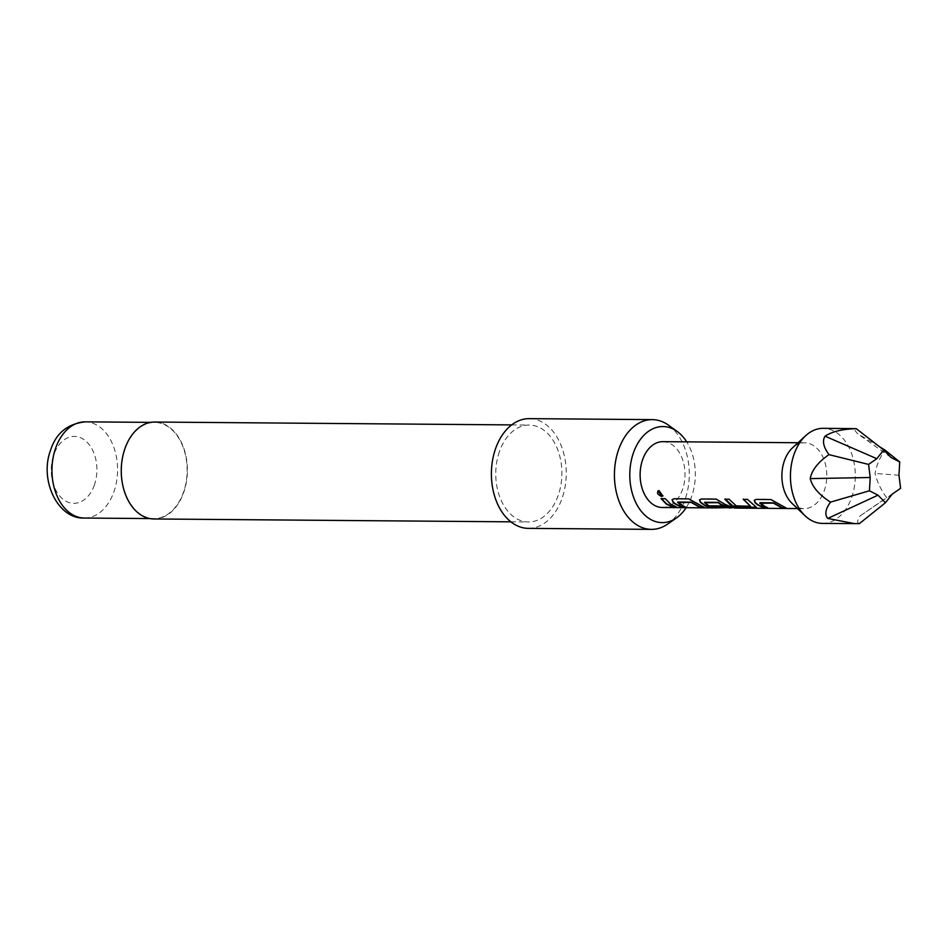 <?xml version="1.0" encoding="UTF-8"?>
<svg xmlns="http://www.w3.org/2000/svg" width="948" height="948" viewBox="0 0 948 948"><rect width="100%" height="100%" fill="white"/><g stroke="black" fill="none" stroke-linecap="round" stroke-linejoin="round"><path stroke-width="0.71" stroke-dasharray="4.74 3.56" d="M657.9 490.957L659.192 490.46L662.996 495.84M759.94 502.713L767.785 507.476L766.553 507.464M754.335 500.2L756.338 499.169L771.08 499.288L786.129 507.986M725.22 499.193L729.237 498.956L736.323 505.948M743.611 499.335L747.628 499.098L755.212 506.362M704.72 502.262L709.092 505.521L721.072 505.616L724.817 507.133L723.573 507.121M699.577 499.762L701.567 498.731L716.321 498.849L725.386 504.206L734.617 508.057C736.549 508.045 736.454 507.95 734.356 507.784L732.306 507.761M677.796 502.049L685.629 506.813L684.397 506.801M672.191 499.537L674.182 498.518L688.935 498.636L704.032 506.967L702.788 506.955M661.467 498.672L665.484 498.447L670.615 503.755L676.599 507.109M822.485 523.414A47.554 32.433 90.5 0 0 854.338 487.047A47.554 32.433 90.5 0 0 837.724 433.461A47.554 32.433 90.5 0 0 823.255 428.318M879.377 446.615L857.454 433.615C854.184 429.835 853.793 428.176 856.257 428.662M859.362 523.628C856.897 523.059 857.158 520.464 860.156 515.854L886.641 497.653C881.012 489.998 877.137 481.928 875.004 473.443C876.58 464.994 879.945 457.232 885.088 450.17M792.03 503.364A32.919 22.456 90.5 0 0 794.057 505.071A32.919 22.456 90.5 0 0 804.07 508.638A32.919 22.456 90.5 0 0 826.123 483.456A32.919 22.456 90.5 0 0 814.616 446.354A32.919 22.456 90.5 0 0 804.603 442.799A32.919 22.456 90.5 0 0 792.469 447.883M686.162 507.69A48.04 32.765 90.5 0 0 691.696 496.314A48.04 32.765 90.5 0 0 686.696 441.851M668.53 425.214A54.865 37.422 -89.5 0 1 685.131 499.312A54.865 37.422 -89.5 0 1 667.748 524.031M125.16 448.748A48.099 32.801 90.5 0 0 153.943 518.603A48.099 32.801 90.5 0 0 183.485 492.261A48.099 32.801 90.5 0 0 154.714 422.405A48.099 32.801 90.5 0 0 125.16 448.748M153.931 518.971A48.467 33.05 90.5 0 0 183.711 492.427A48.467 33.05 90.5 0 0 154.714 422.038M499.43 451.58A48.467 33.05 90.5 0 0 528.427 521.969A48.467 33.05 90.5 0 0 558.206 495.425A48.467 33.05 90.5 0 0 529.209 425.048A48.467 33.05 90.5 0 0 499.43 451.58M528.38 528.368A54.865 37.422 90.5 0 0 562.081 498.328A54.865 37.422 90.5 0 0 529.257 418.637M662.297 507.5A32.919 22.456 90.5 0 0 684.349 482.319A32.919 22.456 90.5 0 0 672.843 445.216A32.919 22.456 90.5 0 0 662.83 441.661M734.617 508.057C736.549 508.045 736.454 507.95 734.356 507.784L712.73 507.879M729.533 507.737L714.602 507.891M891.167 457.552L857.454 433.615M898.953 475.221L875.004 473.443M900.6 488.303L886.641 497.653M892.364 494.026L860.156 515.854M676.635 506.742L675.403 506.73M729.533 507.666L712.742 507.512L729.403 508.01M734.629 507.701C736.56 507.678 736.466 507.583 734.333 507.417C736.466 507.583 736.56 507.678 734.629 507.701C736.56 507.678 736.466 507.583 734.333 507.417M755.295 506.019L756.397 507.204M736.418 505.604L750.472 506.196M786.176 507.618L784.944 507.607M94.373 484.997A33.464 22.823 -89.5 0 1 63.623 499.714A33.464 22.823 -89.5 0 1 53.787 454.72A33.464 22.823 -89.5 0 1 84.526 440.014A33.464 22.823 -89.5 0 1 94.373 484.997M84.396 518.046A48.099 32.801 90.5 0 0 113.938 491.704A48.099 32.801 90.5 0 0 85.166 421.848M149.891 518.568L153.943 518.603M510.889 521.827L528.427 521.969M797.517 508.578L804.07 508.638M798.038 442.74L804.603 442.799M511.671 424.905L529.209 425.048M150.661 422.37L154.714 422.405M731.963 507.69L735.115 507.713"/><path stroke-width="1.42" d="M658.967 490.637L662.913 495.982L661.74 496.456C657.32 494.583 656.407 492.64 658.967 490.637L657.865 490.993M662.996 495.84L661.917 496.207L657.9 490.957M766.553 507.464L763.567 507.441L757.547 504.454L755.236 502.464L754.335 500.2M784.944 507.607L781.97 507.583L773.568 502.819L759.94 502.713L761.647 504.81L767.738 507.832L763.519 507.796L757.428 504.786L755.094 502.76L754.241 500.331L756.16 499.442L770.914 499.56L786.129 507.986L781.922 507.95L773.426 503.127L759.751 503.222M756.397 507.204L740.115 507.251L732.685 505.841L725.019 498.921M750.472 506.196L743.244 499.335L747.462 499.371L756.54 507.417L740.068 507.607L732.603 506.185L730.055 504.561L724.853 499.193L729.059 499.217L736.323 505.948L750.472 506.196L743.422 499.063M723.573 507.121L712.73 507.038L705.3 505.616L700.465 502.025L699.577 499.762M714.602 507.891L729.439 507.618L720.717 504.158L718.335 502.369L704.72 502.262L706.414 504.372L709.009 505.865L720.978 505.959L724.77 507.488L712.683 507.393L705.217 505.959L700.323 502.322L699.47 499.892L701.402 499.004L716.143 499.122L725.279 504.526L734.617 508.057C736.549 508.045 736.454 507.95 734.356 507.784M684.397 506.801L681.411 506.777L675.391 503.803L673.08 501.8L672.191 499.537M702.788 506.955L699.814 506.931L691.412 502.156L677.796 502.049L679.491 504.158L685.582 507.18L681.363 507.144L675.284 504.123L672.938 502.108L672.085 499.667L674.016 498.778L688.758 498.897L703.985 507.322L699.766 507.287L691.282 502.464L677.595 502.559M675.403 506.73L672.428 506.706L666.408 503.72L661.266 498.411M878.002 495.164L869.435 490.791L870.217 477.508L868.569 464.413L876.805 458.69L883.726 449.992L856.257 428.662L823.255 428.318A47.554 32.433 90.5 0 0 805.729 435.653A47.554 32.433 90.5 0 0 805.089 515.795A47.554 32.433 90.5 0 0 808.016 518.272A47.554 32.433 90.5 0 0 822.485 523.414L859.362 523.628L885.444 502.736L878.002 495.164L827.758 518.426L854.764 523.675M883.726 449.992L891.167 457.552L899.735 461.937L885.088 450.17L879.377 446.615M686.696 441.851A48.04 32.765 90.5 0 0 677.156 431.435A48.04 32.765 90.5 0 0 633.43 452.848A48.04 32.765 90.5 0 0 638.964 508.128A48.04 32.765 90.5 0 0 676.469 517.952A48.04 32.765 90.5 0 0 686.162 507.69M676.469 517.952L667.748 524.031A54.865 37.422 -89.5 0 1 651.43 529.363A54.865 37.422 -89.5 0 1 618.594 449.672A54.865 37.422 -89.5 0 1 652.307 419.632A54.865 37.422 -89.5 0 1 668.53 425.214L677.156 431.435M511.671 424.905L154.714 422.038A48.467 33.05 90.5 0 0 124.935 448.582A48.467 33.05 90.5 0 0 153.931 518.971L510.889 521.827M652.307 419.632L529.257 418.637A54.865 37.422 90.5 0 0 495.555 448.688A54.865 37.422 90.5 0 0 528.38 528.368L651.43 529.363M798.038 442.74L662.83 441.661A32.919 22.456 90.5 0 0 640.777 466.843A32.919 22.456 90.5 0 0 652.283 503.933A32.919 22.456 90.5 0 0 662.297 507.5L713.666 507.915M732.306 507.761L729.533 507.737M729.403 508.01L720.599 504.49L718.205 502.677L704.518 502.772M670.509 504.087L676.599 507.109L672.381 507.073L666.29 504.052L661.088 498.672L665.306 498.719L670.509 504.087M805.729 435.653L792.469 447.883A32.919 22.456 90.5 0 0 792.03 503.364L805.089 515.795M856.257 428.662C842.227 429.1 831.834 431.613 825.068 436.187C822.094 440.879 823.409 447.029 828.979 454.637C818.1 462.15 811.844 470.149 810.208 478.598C812.4 487.082 819.179 494.927 830.531 502.12C825.435 509.135 824.511 514.574 827.758 518.426M869.435 490.791L830.531 502.12M870.217 477.508L810.208 478.598M868.569 464.413L828.979 454.637M876.805 458.69L825.068 436.187M899.735 461.937L898.953 475.221L900.6 488.303L892.364 494.026L885.444 502.736M55.612 448.191A48.099 32.801 90.5 0 0 84.396 518.046C57.828 519.362 39.034 480.02 50.671 449.968C56.039 433.2 67.533 423.827 85.166 421.848A48.099 32.801 90.5 0 0 55.612 448.191M84.396 518.046L149.891 518.568M735.115 508.081L797.517 508.578M85.166 421.848L150.661 422.37M729.522 507.998L731.963 507.69"/></g></svg>
